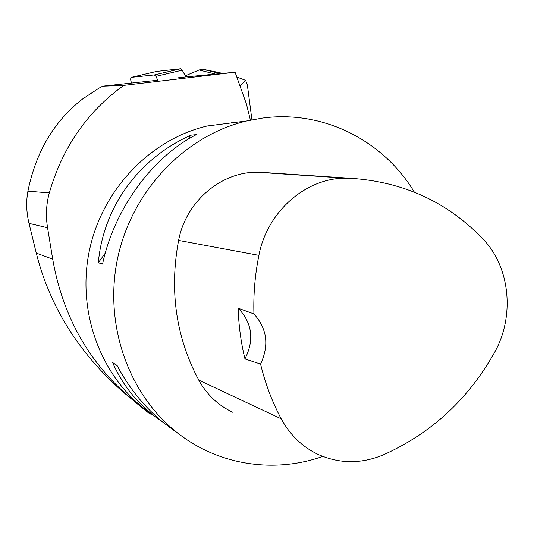 <?xml version="1.0" encoding="UTF-8"?>
<svg xmlns="http://www.w3.org/2000/svg" width="534" height="534" viewBox="0 0 534 534"><rect width="100%" height="100%" fill="white"/><g stroke="black" fill="none" stroke-linecap="round" stroke-linejoin="round"><path stroke-width="0.8" d="M158.378 81.308L155.895 76.375L154.393 74.934L131.364 77.337C130.416 78.124 130.456 79.933 131.491 82.763M156.669 71.422L180.766 68.739L182.301 70.154L185.779 76.916L235.073 72.23L246.414 103.93L250.406 120.137M177.989 77.837L185.779 76.916C184.19 73.145 182.521 70.421 180.759 68.739L156.789 71.396L131.391 77.337M157.316 80.28L102.762 86.154L123.801 85.373L235.073 72.23M231.803 122.853L231.736 122.386M151.549 414.09L150.188 414.01L146.87 411.634L126.331 394.319C86.875 359.122 62.331 314.059 52.699 259.13L36.279 253.089C49.642 306.296 78.478 352.52 122.8 391.762L146.87 411.634M123.801 85.373C87.302 111.586 62.471 147.424 49.308 192.894C46.211 204.362 45.63 215.976 47.566 227.744L29.01 223.359L36.279 253.089M29.01 223.359C26.366 212.332 25.999 201.605 27.915 191.179C35.985 151.649 54.268 120.878 82.763 98.857L98.93 88.183L102.762 86.154M322.75 456.416C276.131 472.977 222.217 466.069 181.073 435.624C130.156 398.431 103.316 326.608 117.52 258.756C131.664 190.898 185.111 135.329 246.801 120.944L262.334 118.087C323.41 109.697 383.432 140.742 414.337 192.107M246.801 120.944L207.259 125.977C150.748 139.114 102.148 189.376 89.358 250.713C76.522 312.043 101.019 377.158 147.664 411.253L148.519 411.874M163.337 422.494L157.303 418.282C137.365 403.591 122.473 385.014 112.627 362.559L117.053 365.43C130.483 390.628 147.604 410.946 168.41 426.386L169.318 427.046M190.818 135.202L196.385 134.601C152.49 156.816 114.229 208.894 102.561 264.076L98.316 262.721C103.436 206.491 139.02 158.318 190.818 135.202L187.688 139.514M47.566 227.744L52.699 259.13M232.871 412.335C218.299 405.48 206.918 394.726 198.721 380.068C175.966 337.214 169.258 290.656 178.596 240.407C185.819 201.752 220.816 171.895 256.967 172.208L274.423 173.383M238.177 308.205L253.924 313.932C253.343 294.307 254.998 274.783 258.897 255.352C267.087 211.664 305.915 177.862 345.658 178.169L349.944 178.236C403.077 181.58 447.472 201.899 483.123 239.185C510.27 267.2 514.943 316.589 494.464 352.574C468.184 399.365 431.112 433.468 383.238 454.901C361.358 463.979 339.811 463.892 318.584 454.641C302.618 447.145 290.156 435.203 281.204 418.816C272.146 401.802 265.264 383.552 260.565 364.068L244.972 358.941C240.934 342.461 238.665 325.546 238.177 308.205C252.248 322.923 254.511 339.831 244.972 358.941M253.924 313.932C267.093 328.584 269.31 345.291 260.565 364.068M105.298 253.096L98.316 262.721M112.627 362.559L117.293 365.89M220.282 73.632L202.486 69.18L199.115 69.981L215.442 74.106M247.389 85.173L245.66 80.374L240.026 86.074M245.66 80.374L236.776 76.996M185.238 75.861L199.115 69.981M202.486 69.18L218.553 72.45M154.393 74.934L180.766 68.739M182.301 70.154L155.895 76.375M349.944 178.236L260.866 172.275M281.204 418.816L198.721 380.068M258.897 255.352L178.596 240.407M49.308 192.894L27.915 191.179M126.331 394.319L122.8 391.762M137.478 404.078L135.576 402.683M222.424 73.425L217.498 72.203M131.364 77.337L156.762 71.402M147.664 411.253L157.303 418.282M168.41 426.386L181.073 435.624M345.658 178.169L256.967 172.208M247.342 84.779L251.908 119.823M217.979 72.304L222.471 73.425M236.769 76.976L237.71 77.21"/></g></svg>

